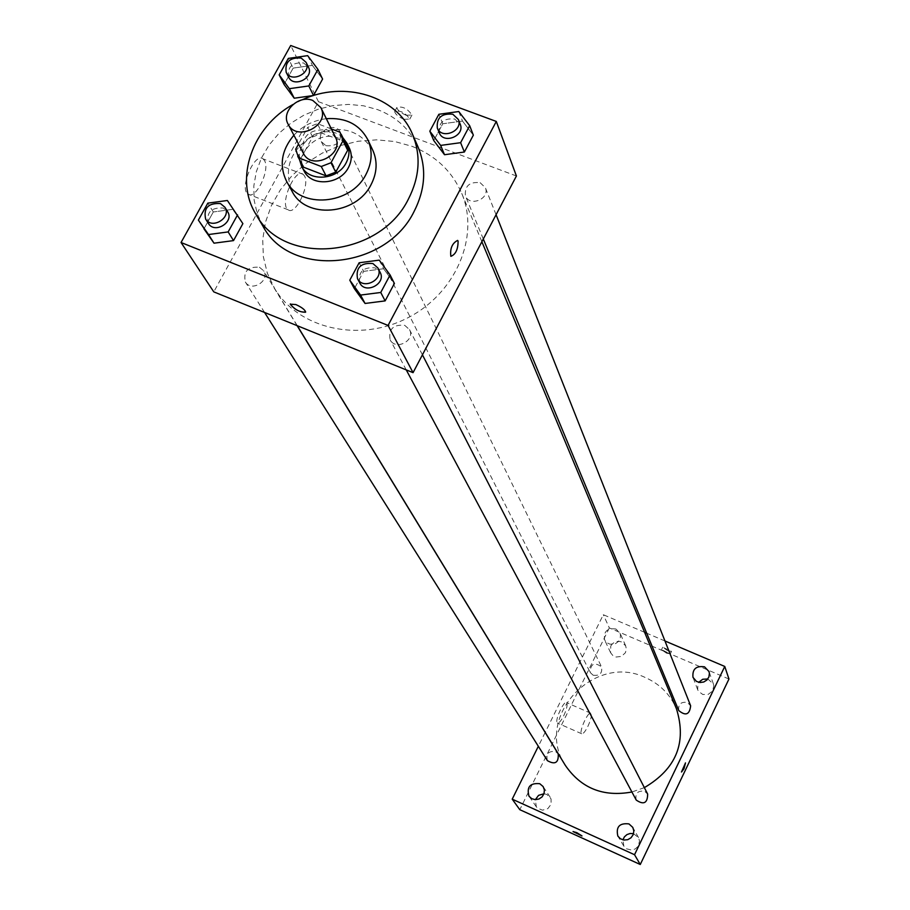 <?xml version="1.0" encoding="UTF-8"?>
<svg xmlns="http://www.w3.org/2000/svg" width="910" height="910" viewBox="0 0 910 910"><rect width="100%" height="100%" fill="white"/><g stroke="black" fill="none" stroke-linecap="round" stroke-linejoin="round"><path stroke-width="0.68" stroke-dasharray="4.55 3.41" d="M303.405 153.335C300.88 136.42 308.911 128.651 327.498 130.05L335.392 137.046M302.757 165.802L300.675 158.704L312.619 136.944L307.716 127.366L298.537 144.053M331.388 128.947L317.374 123.646L307.716 127.366M339.999 132.2L344.674 141.778L322.208 133.258L317.374 123.646M344.674 141.778L345.868 143.848M312.619 136.944L322.208 133.258M342.842 137.672C328.271 122.395 295.75 138.957 299.538 159.728M304.122 171.057C293.634 153.631 318.523 129.504 338.088 138.024L344.753 142.04L349.315 148.034M300.675 158.704L295.67 149.263M326.326 118.687C313.54 120.313 302.723 125.819 293.896 135.203M372.793 150.252C359.598 129.573 340.022 124.374 314.041 134.657C290.449 149.627 283.135 168.521 292.11 191.35M302.029 99.872L292.974 104.491M262.899 226.101L257.166 213.543L254.118 200.007L253.822 185.947L256.29 171.819L261.409 158.078L269.007 145.156L278.835 133.463L290.586 123.373L303.86 115.195L318.261 109.189L333.322 105.56L348.553 104.4L363.5 105.776L377.65 109.644C396.578 116.981 410.057 129.447 418.077 147.067M379.242 260.135L383.622 268.746L394.405 283.476L383.622 268.746L363.659 271.339L354.365 288.652L363.659 271.339L359.143 262.762M227.386 200.496L242.879 223.644L232.732 209.357L213.315 211.962L203.954 228.842L213.315 211.962L207.833 203.135M458.765 111.532L462.507 121.064L473.348 135.158L462.507 121.064L442.772 123.771L433.763 140.561L442.772 123.771L438.882 114.285M307.66 55.647L312.392 65.383L322.595 79.056L312.392 65.383L293.168 68.102L284.079 84.471L293.168 68.102L288.322 58.399M411.934 146.282C435.401 155.462 451.986 171.114 461.677 193.25C480.127 236.429 455.739 293.714 407.43 318.011C359.37 342.797 298.696 328.851 274.627 288.527L267.347 273.239L263.343 256.734L262.717 239.569L265.447 222.313L271.43 205.501L280.473 189.701L292.235 175.402L306.363 163.049L322.39 153.051L339.805 145.702L358.051 141.255L376.547 139.844L394.701 141.528L411.934 146.282M516.414 175.994L318.466 101.704L213.782 291.871M259.407 267.233L263.638 270.748C270.35 280.746 251.319 292.451 245.347 281.986C243.129 271.396 247.816 266.482 259.407 267.233M404.7 325.314L409.511 329.625C415.688 340.488 395.554 351.033 390.14 339.76C388.377 329.113 393.234 324.301 404.7 325.314M480.139 182.682L485.36 187.699C490.331 198.778 469.571 207.287 465.431 195.877C464.521 185.993 469.423 181.602 480.139 182.682M325.905 145.691C336.723 146.578 341.5 142.085 340.238 132.212C335.471 121.337 315.508 131.29 321.31 141.641L325.905 145.691M318.466 101.704L290.711 45.5M264.469 160.501L263.058 158.875C254.607 151.777 238.829 188.916 248.077 194.126C255.585 200.427 270.52 169.738 264.469 160.501M406.167 115.263L411.968 115.024C407.509 108.552 402.482 106.026 396.874 107.448C397.397 110.167 400.502 112.772 406.167 115.263M403.983 119.312L409.773 119.074C405.314 112.612 400.286 110.087 394.678 111.498C395.213 114.205 398.307 116.81 403.983 119.312M290.336 303.917L295.841 304.543C301.608 307.171 304.873 309.639 305.658 311.948L305.578 312.232M304.497 175.937L303.144 174.322C295.011 167.338 279.154 204.67 288.095 209.766C295.318 215.977 310.264 185.094 304.497 175.937M565.349 765.401C533.362 717.99 593.843 652.311 645.463 677.609C659.886 684.058 670.215 694.455 676.46 708.81M644.348 787.628L631.915 791.996M593.115 675.22C599.736 676.05 602.545 673.264 601.544 666.871C594.298 661.775 590.522 663.663 590.215 672.501L593.115 675.22M636.226 800.072C634.952 793.338 637.773 790.403 644.678 791.268L647.658 794.077M678.769 710.562C678.052 704.238 680.93 701.542 687.403 702.474L690.644 705.796M547.399 760.646C545.773 753.867 548.502 750.83 555.578 751.558L558.228 753.878M664.971 640.981L646.703 633.201M644.587 632.302L603.307 614.716L545.204 732.368M545.158 732.459L538.333 746.28M615.865 628.981C607.152 627.877 603.41 631.529 604.615 639.923L606.822 642.699L610.087 644.223L615.558 643.62L618.538 641.402L620.279 638.194L620.449 634.634L619.926 632.939L615.865 628.981M728.956 679.031L609.325 627.911L603.307 614.716M667.667 650.695L671.523 651.389L662.707 647.203L667.667 650.695M609.325 627.911L519.803 809.684M563.711 715.783C566.85 708.879 567.806 704.488 566.589 702.611C563.756 700.177 554.133 721.641 557.432 723.04C558.922 723.404 561.015 720.993 563.711 715.783M543.987 793.759L546.899 794.464L551.039 798.9L551.096 804.292L547.774 808.683L542.485 810.184L537.514 808.148L536.32 806.795L535.353 799.663M610.746 646.089C613.363 641.88 617.014 640.504 621.712 641.994L625.705 645.895L626.353 649.331L625.397 652.743L621.428 656.428L616.036 657.02L612.817 655.507L610.644 652.777L610.746 646.089M707.809 678.985L713.429 684.013L713.827 685.753L712.587 690.94L708.287 694.341L702.804 694.489L698.493 691.316L697.674 689.735L697.959 683.546L698.709 682.295M633.531 833.696L638.513 837.564L639.548 841.09L638.035 846.391L635.271 848.939L631.699 850.088L626.353 848.768L623.816 846.118L622.94 839.862M587.86 726.43C590.999 719.491 591.989 715.101 590.829 713.258C588.122 710.869 578.487 732.402 581.672 733.756C583.105 734.097 585.176 731.651 587.86 726.43M681.51 772.01L685.457 762.898M666.473 653.164L670.329 653.869L661.513 649.672L666.473 653.164M573.061 831.535L576.792 832.639L581.99 835.915M288.641 77.145C287.241 66.862 292.235 62.13 303.61 62.961L308.49 67.249M312.392 65.383L293.168 68.102M208.401 223.439C206.138 212.439 211.075 207.298 223.212 208.026L227.614 211.666M232.732 209.357L213.315 211.962M439.291 132.826C438.381 122.554 443.534 117.959 454.75 119.028L460.21 124.215M462.507 121.064L442.772 123.771M359.78 282.976C357.994 271.897 363.101 266.857 375.113 267.87L380.13 272.329M383.622 268.746L363.659 271.339M409.773 119.074L411.968 115.024M394.678 111.498L396.874 107.448M303.144 174.322L263.058 158.875M288.095 209.766L248.077 194.126M481.868 241.73L461.677 193.25M297.297 325.723L274.627 288.527M321.31 141.641L590.215 672.501M340.238 132.212L601.544 666.871M422.433 354.832L409.511 329.625M406.247 369.892L390.14 339.76M496.064 214.703L485.36 187.699M483.301 239L465.431 195.877M297.104 325.643L263.638 270.748M264.571 312.46L245.347 281.986M638.513 837.564L632.78 827.383M623.816 846.118L617.844 836.074M713.429 684.013L708.981 671.523M697.674 689.735L692.976 677.336M625.705 645.895L619.926 632.939M610.644 652.777L604.615 639.923M550.22 797.285L543.134 786.57M536.32 806.795L529.006 796.216M590.829 713.258L566.589 702.611M581.672 733.756L557.432 723.04M670.329 653.869L671.523 651.389M661.513 649.672L662.707 647.203"/><path stroke-width="1.36" d="M312.79 100.464L320.821 107.562C330.569 125.193 296.671 142.46 288.129 124.215C280.678 111.714 298.708 94.378 312.79 100.464M320.821 107.562L335.392 137.046C344.97 154.381 311.811 171.273 303.405 153.335L288.129 124.215M298.537 144.053L295.67 149.263L298.605 157.817L321.253 166.507L330.978 162.765L343.002 140.743L339.999 132.2L331.388 128.947M330.978 162.765L335.745 172.161L347.665 150.264L343.002 140.743M341.193 134.282L345.868 143.848L347.665 150.264M335.745 172.161L326.087 175.869L321.253 166.507M297.763 156.395L303.587 167.213L326.087 175.869M299.538 159.728L301.654 166.416C309.104 182.33 337.644 180.112 346.118 162.879C349.588 156.133 349.884 149.615 347.006 143.302L342.842 137.672M347.006 143.302L349.315 148.034C352.193 154.325 351.897 160.831 348.428 167.554C339.987 184.741 311.55 186.937 304.122 171.057L301.654 166.416M303.587 167.213L298.605 157.817M293.896 135.203C281.463 150.105 278.995 165.393 286.468 181.09C300.118 209.277 350.976 205.091 366.036 174.288C372.156 162.378 372.747 150.844 367.799 139.662C359.507 124.386 345.686 117.39 326.326 118.687M286.468 181.09L292.11 191.35C305.669 219.356 356.14 215.238 371.064 184.65C377.127 172.832 377.695 161.366 372.793 150.252L367.799 139.662M292.974 104.491C252.161 126.945 234.063 178.838 255.778 213.998C283.203 266.846 379.948 257.905 408.453 198.994C419.76 176.79 421.102 155.189 412.469 134.179C396.805 95.959 344.185 80.069 302.029 99.872M412.469 134.179L418.077 147.067C426.642 167.918 425.334 189.348 414.152 211.359C385.965 269.769 290.142 278.562 262.899 226.101L255.778 213.998M349.781 280.178L354.365 288.652L365.069 303.462L385.135 300.891L394.405 283.476L390.094 274.957L379.242 260.135L359.143 262.762L349.781 280.178L360.553 295.067L380.755 292.474L390.094 274.957M198.38 220.106L214.021 243.186L233.529 240.604L242.879 223.644L227.386 200.496L207.833 203.135L198.38 220.106L208.515 234.541L228.16 231.925L237.578 214.862M181.044 242.504L388.058 325.439L496.303 121.439L290.711 45.5L181.044 242.504L213.782 291.871L413.06 372.656L388.058 325.439M429.816 131.176L433.763 140.561L444.524 154.723L464.373 152.027L473.348 135.158L469.674 125.705L458.765 111.532L438.882 114.285L429.816 131.176L440.645 145.407L460.619 142.688L469.674 125.705M279.165 74.87L284.079 84.471L294.226 98.212L313.529 95.504L322.595 79.056L317.931 69.388L307.66 55.647L288.322 58.399L279.165 74.87L289.357 88.679L308.797 85.95L317.931 69.388M413.06 372.656L516.414 175.994L496.303 121.439M458.094 241.082C458.048 249.408 455.637 254.493 450.871 256.336C449.915 248.555 452.168 243.243 457.605 240.411L458.094 241.082C458.048 249.408 455.637 254.493 450.86 256.336C449.915 248.544 452.156 243.243 457.605 240.411L458.094 241.082M295.83 304.554C301.597 307.182 304.873 309.65 305.646 311.959C300.368 312.596 295.227 310.003 290.256 304.202L295.83 304.554M305.578 312.232C299.743 312.278 294.635 309.605 290.256 304.202L290.336 303.917M481.868 241.73L676.46 708.81C686.925 742.617 676.221 768.882 644.348 787.628M631.915 791.996C603.341 797.206 581.16 788.344 565.349 765.401L297.297 325.723M422.433 354.832L647.658 794.077C647.545 803.143 643.734 805.145 636.226 800.072L406.247 369.892M496.064 214.703L690.644 705.796C689.632 714.646 685.674 716.238 678.769 710.562L483.301 239M297.104 325.643L558.228 753.878C558.74 762.773 555.123 765.026 547.399 760.646L264.571 312.46M538.333 746.28L512.216 799.162L634.543 854.717L724.758 666.45L664.971 640.981M646.703 633.201L644.587 632.302M628.969 823.914C619.494 822.822 615.786 826.871 617.844 836.074L620.415 838.758L623.941 840.055L627.718 839.702L631.017 837.78L633.201 834.663L633.826 830.955L632.78 827.383L628.969 823.914M704.545 666.859C696.082 665.597 692.226 669.089 692.976 677.336L696.48 681.419L700.029 682.511L703.76 681.999L706.933 679.997L708.947 676.892L709.39 673.286L708.981 671.523L704.545 666.859M539.755 783.703C530.075 782.805 526.492 786.979 529.006 796.216L531.713 798.65L535.251 799.663L538.947 799.026L542.076 796.898L544.021 793.668L544.396 789.982L543.134 786.57L539.755 783.703M512.216 799.162L519.803 809.684L640.265 864.5L634.543 854.717M576.792 832.639L581.99 835.926L573.05 831.569L576.792 832.639M640.265 864.5L728.956 679.031L724.758 666.45M685.457 762.898L684.024 768.677L681.476 771.998L685.492 762.921L684.024 768.677L681.51 772.01M535.353 799.663L538.572 795.34L543.987 793.759M698.709 682.295L702.747 679.258L707.809 678.985M622.94 839.862L624.396 836.859L626.944 834.595L630.164 833.48L633.531 833.696M581.979 835.949L573.061 831.535M306.101 62.369L308.49 67.249C314.303 77.907 293.634 88.213 288.641 77.145L286.184 72.299C284.784 61.982 289.801 57.239 301.21 58.069L306.101 62.369C311.937 73.062 291.189 83.401 286.184 72.299M284.079 84.471L294.226 98.212L289.357 88.679M294.226 98.212L313.529 95.504L308.797 85.95M313.529 95.504L322.595 79.056M224.895 207.23L227.614 211.666C234.587 222.051 214.601 234.302 208.401 223.439L205.626 219.037C203.351 208.003 208.31 202.839 220.482 203.578L224.895 207.23C231.902 217.626 211.837 229.934 205.626 219.037M203.954 228.842L214.021 243.186L208.515 234.541M214.021 243.186L233.529 240.604L228.16 231.925M233.529 240.604L242.879 223.644M458.322 119.438L460.21 124.215C465.374 135.726 443.591 144.679 439.291 132.826L437.323 128.082C436.413 117.777 441.589 113.17 452.839 114.239L458.322 119.438C463.497 130.972 441.634 139.958 437.323 128.082M433.763 140.561L444.524 154.723L440.645 145.407M444.524 154.723L464.373 152.027L460.619 142.688M464.373 152.027L473.348 135.158M377.923 268.018L380.13 272.329C386.568 283.636 365.411 294.703 359.78 282.976L357.493 278.699C355.696 267.586 360.826 262.535 372.884 263.536L377.923 268.018C384.373 279.359 363.135 290.461 357.493 278.699M354.365 288.652L365.069 303.462L360.553 295.067M365.069 303.462L385.135 300.891L380.755 292.474M385.135 300.891L394.405 283.476"/></g></svg>
